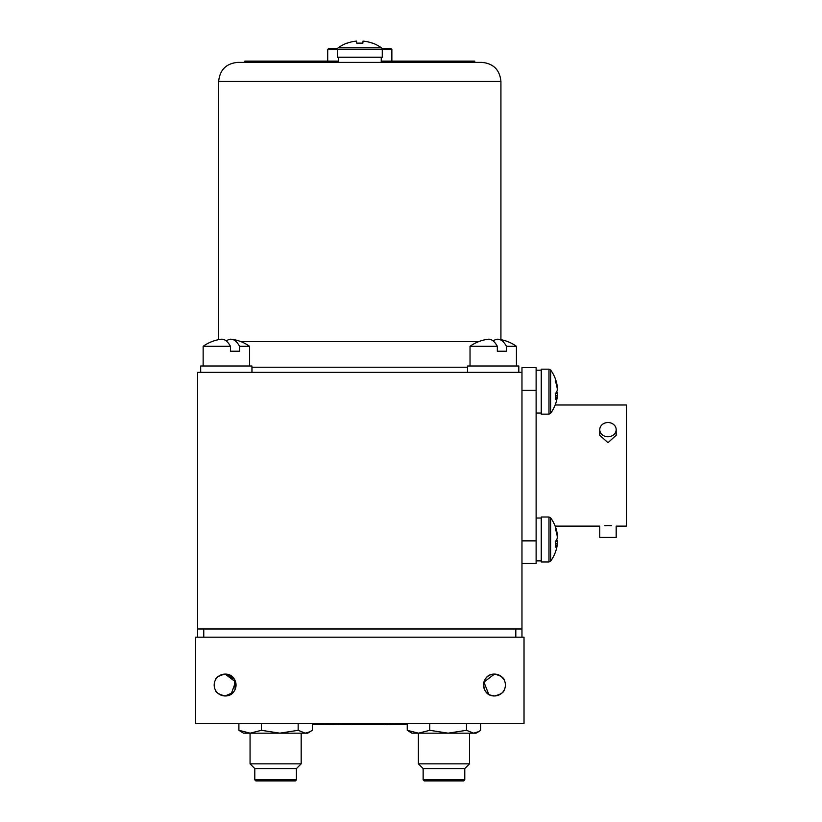 <?xml version="1.0" encoding="UTF-8"?>
<svg xmlns="http://www.w3.org/2000/svg" width="822" height="822" viewBox="0 0 822 822"><rect width="100%" height="100%" fill="white"/><g stroke="black" fill="none" stroke-linecap="round" stroke-linejoin="round"><path stroke-width="1.23" d="M521.97 628.984L521.97 372.366L197.609 372.366L197.609 628.984L521.97 628.984L521.97 637.194M251.933 367.228L467.574 367.228M337.308 49.505L382.271 49.505L382.271 57.232L337.308 57.232L337.308 49.505A2.055 2.055 0 0 1 338.15 47.84L381.429 47.84A2.055 2.055 0 0 1 382.148 48.817L391.251 48.817L391.868 49.433L382.271 49.433M337.308 49.433L327.711 49.433L327.711 61.136M327.711 49.433L328.327 48.817L337.431 48.817M244.822 62.369L335.15 62.369L335.15 61.136L244.822 61.136L244.822 62.369L237.743 62.369L481.836 62.369L474.756 62.369L474.756 61.136L381.244 61.136M478.846 341.572L240.733 341.572M382.271 49.505A2.055 2.055 0 0 0 381.429 47.84A36.785 36.785 0 0 0 372.613 43.114L372.53 43.217A36.785 36.6 0 0 0 363.047 41.1L362.831 43.217L363.047 41.1M362.831 43.217A34.914 27.208 180 0 0 359.789 43.114A34.914 27.208 180 0 0 356.748 43.217L356.532 41.1L356.748 43.217M356.532 41.1A36.785 36.6 0 0 0 347.048 43.217L346.966 43.114A36.785 36.785 0 0 0 338.15 47.84M384.429 61.136L384.429 62.369L335.15 62.369M338.335 61.136L335.15 61.136M611.342 525.669L607.972 525.566C618.565 526.172 618.565 526.172 607.972 525.566L604.787 525.659M607.972 525.566C597.378 526.183 597.378 526.183 607.972 525.566M555.169 404.999L626.446 404.999L626.446 526.131L616.181 526.131L616.181 537.424L599.762 537.424L599.762 526.131L555.169 526.131M607.972 422.529A8.21 7.11 180 0 1 616.181 429.639A8.21 7.11 180 0 1 607.972 436.749A8.21 7.11 180 0 1 599.762 429.639A8.21 7.11 180 0 1 607.972 422.529M616.181 429.639L616.181 435.29L607.972 442.678L599.762 435.29L599.762 429.639M521.97 372.366L521.97 367.64L536.119 367.64L536.119 563.491L521.97 563.491L536.119 563.491M550.637 399.924L550.637 413.291A36.785 36.785 0 0 0 556.71 400.006A36.785 33.825 14.9 0 0 557.388 395.916A36.785 13.974 6.3 0 1 555.261 399.338A34.914 25.143 -115.4 0 0 555.261 393.717A36.785 13.974 173.7 0 0 557.388 389.895A36.785 33.825 14.9 0 0 555.261 381.048A34.914 10.388 -41 0 0 555.364 379.805A34.914 10.388 -41 0 0 555.261 378.726A36.785 33.825 165.1 0 1 556.71 383.309A36.785 36.785 0 0 0 550.637 370.023L550.637 399.924M548.983 414.144L548.983 369.181L541.246 369.181L541.246 414.144L548.983 414.144L550.637 413.291M557.059 395.865A36.785 33.825 165.1 0 0 557.388 393.43L555.59 393.327M555.353 395.639L557.388 395.916M557.059 387.45L557.388 387.409A36.785 33.825 165.1 0 0 556.71 383.309M557.388 393.43A36.785 13.974 6.3 0 0 556.71 391.662M550.637 547.729L550.637 561.107A36.785 36.785 0 0 0 556.71 547.822A36.785 33.825 14.9 0 0 557.388 543.722A36.785 13.974 6.3 0 1 555.261 547.144A34.914 25.143 -115.4 0 0 555.261 541.523A36.785 13.974 173.7 0 0 557.388 537.711A36.785 33.825 14.9 0 0 555.261 528.854A34.914 10.388 -41 0 0 555.364 527.621A34.914 10.388 -41 0 0 555.261 526.532A36.785 33.825 165.1 0 1 556.71 531.125A36.785 36.785 0 0 0 550.637 517.839L550.637 547.729M548.983 516.997L541.246 516.997L541.246 561.95L548.983 561.95L550.637 561.107L548.983 561.95L548.983 516.997L550.637 517.839M557.059 543.681A36.785 33.825 165.1 0 0 557.388 541.236L555.59 541.143M555.353 543.455L557.388 543.722M557.059 535.266L557.388 535.225A36.785 33.825 165.1 0 0 556.71 531.125M557.388 541.236A36.785 13.974 6.3 0 0 556.71 539.468M536.119 413.045L541.246 413.045M536.119 560.861L541.246 560.861M197.609 637.194L197.609 628.984M515.815 637.194L515.815 628.984L203.764 628.984L203.764 637.194M232.996 692.597L225.115 695.957L229.544 695.022L225.115 695.957A10.933 10.933 0 0 0 236.048 685.024A10.933 10.933 0 0 0 225.115 674.091C239.346 673.773 239.336 696.296 225.115 695.957L223.029 695.761M225.115 695.957C218.991 694.456 215.754 692.494 215.415 690.069C215.765 692.504 219.001 694.467 225.115 695.957A10.933 10.933 0 0 1 214.182 685.024A10.933 10.933 0 0 1 225.115 674.091C218.991 675.592 215.754 677.554 215.415 679.989C215.775 677.544 219.001 675.581 225.115 674.091C218.991 675.592 215.754 677.554 215.415 679.989C215.775 677.544 219.001 675.581 225.115 674.091C218.991 675.592 215.754 677.554 215.415 679.989C215.775 677.544 219.001 675.581 225.115 674.091C218.991 675.592 215.754 677.554 215.415 679.989C215.775 677.544 219.001 675.581 225.115 674.091L235.595 681.921L231.136 694.148L235.595 681.921L225.115 674.091L234.249 679.023L235.184 689.278M494.464 695.957C480.274 696.326 480.202 673.783 494.464 674.091L483.922 682.116L488.761 694.354L483.922 682.116L494.464 674.091C500.588 675.602 503.824 677.564 504.163 679.989C503.804 677.544 500.567 675.581 494.464 674.091A10.933 10.933 0 0 0 483.531 685.024A10.933 10.933 0 0 0 494.464 695.957C500.588 694.456 503.824 692.494 504.163 690.069C503.814 692.504 500.577 694.467 494.464 695.957C500.588 694.456 503.824 692.494 504.163 690.069C503.814 692.504 500.577 694.467 494.464 695.957A10.933 10.933 0 0 0 505.396 685.024A10.933 10.933 0 0 0 494.464 674.091L500.115 675.674L494.464 674.091C500.588 675.602 503.824 677.564 504.163 679.989C503.804 677.544 500.567 675.581 494.464 674.091C480.202 673.783 480.274 696.326 494.464 695.957C500.588 694.456 503.824 692.494 504.163 690.069C503.814 692.504 500.577 694.467 494.464 695.957L490.025 695.022L494.464 695.957L500.115 694.385M501.482 676.65L503.958 679.619L501.482 676.65M195.554 637.194L195.554 723.422L524.025 723.422L524.025 637.194L195.554 637.194M221.118 695.207L222.382 695.607M464.779 768.58L423.145 768.58L423.145 779.873L423.145 768.58L418.398 763.844L469.516 763.844L464.779 768.58L464.779 779.873L463.752 780.9L424.173 780.9L423.145 779.873L464.779 779.873M418.398 763.844L418.398 733.173L418.398 763.844L423.145 768.58M469.516 733.173L469.516 763.844M296.434 779.873L295.406 780.9L255.827 780.9L254.799 779.873L296.434 779.873L296.434 768.58L301.181 763.844L250.063 763.844L254.799 768.58L296.434 768.58M254.799 779.873L254.799 768.58L250.063 763.844L250.063 733.173L250.063 763.844M301.181 733.173L301.181 763.844M407.239 730.306L411.884 733.173L418.501 733.173L407.239 730.306L407.239 723.422M478.692 731.642L476.041 733.173L448.134 733.173L429.772 730.306L418.501 733.173L448.134 733.173L466.495 730.306L466.495 723.422M480.685 723.422L480.685 730.306L478.681 731.642L473.595 733.173L466.495 730.306M429.772 730.306L429.772 723.422M238.894 730.306L243.538 733.173L250.165 733.173L238.894 730.306L238.894 723.422M312.339 723.422L312.339 730.306L307.695 733.173L279.788 733.173L261.427 730.306L250.165 733.173L279.788 733.173L298.16 730.306L298.16 723.422M310.346 731.642L305.25 733.173L298.16 730.306M261.427 730.306L261.427 723.422M203.147 365.995L203.147 346.288L230.448 346.288L230.448 351.22L239.562 351.22L239.562 346.288L249.549 346.288A40.103 40.103 0 0 0 231.681 339.26A39.795 15.197 90 0 1 239.562 346.288M226.348 341.027A39.795 15.197 90 0 1 230.9 339.198A39.795 15.197 90 0 1 231.681 339.26M230.448 346.288A39.795 15.197 -90 0 0 221.796 339.198A39.795 15.197 -90 0 0 221.015 339.26A40.103 40.103 0 0 0 203.147 346.288M470.03 365.995L470.03 346.288L497.331 346.288L497.331 351.22L506.444 351.22L506.444 346.288L516.432 346.288A40.103 40.103 0 0 0 498.564 339.26A39.795 15.197 90 0 1 506.444 346.288M493.231 341.027A39.795 15.197 90 0 1 497.783 339.198A39.795 15.197 90 0 1 498.564 339.26M497.331 346.288A39.795 15.197 -90 0 0 488.679 339.198A39.795 15.197 -90 0 0 487.898 339.26A40.103 40.103 0 0 0 470.03 346.288M518.816 372.366L518.816 365.995L467.574 365.995L467.574 372.366M251.933 372.366L251.933 365.995L200.681 365.995L200.681 372.366M407.239 724.244L312.339 724.244M329.509 724.439L324.803 724.244M324.803 724.439L330.023 724.439M321.453 724.244L329.478 724.244M329.478 724.439L341.397 724.244M341.397 724.439L350.511 724.439L341.397 724.439M350.511 724.244L347.932 724.244M385.59 724.244L365.646 724.244M385.59 724.439L387.254 724.244M387.254 724.439L394.334 724.244M500.927 339.65L500.927 81.46L218.652 81.46C219.782 69.86 226.142 63.5 237.743 62.369M521.97 540.866L536.119 540.866M536.119 390.275L521.97 390.275M391.868 61.136L391.868 49.433M218.652 339.65L218.652 81.46M500.927 81.46C499.797 69.86 493.436 63.5 481.836 62.369M338.335 57.232L338.335 62.369M381.244 57.232L381.244 62.369M548.983 369.181L550.637 370.023L548.983 369.181M541.246 370.208L536.119 370.208M541.246 518.024L536.119 518.024M249.549 365.995L249.549 346.288M516.432 365.995L516.432 346.288M252.005 367.228L252.005 372.366"/></g></svg>
